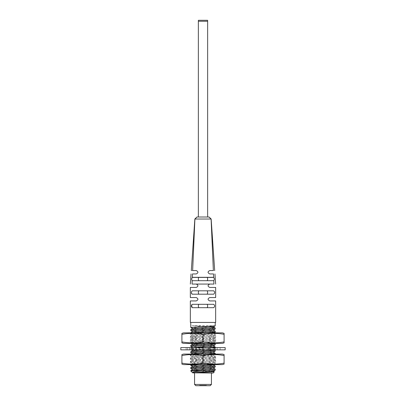 <?xml version="1.0" encoding="UTF-8"?>
<svg xmlns="http://www.w3.org/2000/svg" width="406" height="406" viewBox="0 0 406 406"><rect width="100%" height="100%" fill="white"/><g stroke="black" fill="none" stroke-linecap="round" stroke-linejoin="round"><path stroke-width="0.3" stroke-dasharray="2.03 1.52" d="M190.8 368.562L215.231 370.11M213.292 371.246L205.147 370.516L205.456 371.368L190.769 370.719M215.2 369.1L190.769 367.557M190.8 365.4L215.231 366.943M215.2 365.938L190.769 364.39L215.231 362.812L190.769 361.228L215.231 359.645L190.769 358.067L215.231 356.483L190.769 354.905L204 354.073M190.8 352.748L215.231 354.291L190.769 355.874L215.231 357.458L190.769 359.036L215.231 360.619L190.769 362.203L215.231 363.781L201.995 364.613M215.2 353.286L190.769 351.738M190.8 346.425L215.231 347.967L190.769 349.551L215.231 351.129M215.2 350.124L190.769 348.576L207.329 347.602M215.2 346.963L190.769 345.415M205.4 332.844L190.8 333.773L215.2 335.351L190.8 336.934L215.2 338.513L190.8 340.096L215.2 341.679L190.769 343.222L215.231 344.806M215.2 343.796L190.769 342.253L215.231 340.67L190.769 339.091L215.231 337.508L190.769 335.924L215.2 334.311L190.769 332.763M190.8 330.606L215.231 332.154M215.2 331.144L190.769 329.601M190.8 327.444L215.231 328.992M213.592 327.754L191.942 325.561L211.947 326.657L213.592 327.754L215.2 327.982M191.942 325.561L215.231 325.825M203 322.44L215.231 322.44L203 322.44M192.703 353.763L213.297 355.346L192.703 356.93L213.297 358.508L192.703 360.092L213.297 361.67L192.703 363.34L213.297 364.918M192.703 366.415L213.297 368.085M192.703 369.582L205.147 370.516L205.543 369.424M192.88 373.048L213.12 373.048M205.456 371.368L214.358 371.779M203 373.048L211.435 373.048L203 373.048M211.435 384.436L194.565 384.436M195.829 385.7L210.171 385.7M199.833 385.7L206.167 385.7M205.106 385.7L200.894 385.7L205.106 385.7L205.106 385.279L200.894 385.279L205.106 385.279M199.793 385.7L200.239 385.7L199.793 385.7L199.793 385.279L200.909 385.279L199.793 385.279L200.909 385.279L199.793 385.279L199.793 385.7M202.452 385.7L202.442 385.279L203.558 385.279L202.442 385.279L203 385.279L202.442 385.279L202.442 385.7M203.558 385.7L203.558 385.279L203 385.279L203.558 385.279L203.558 385.7M204.654 385.7L204.654 385.279L203.538 385.279L204.654 385.279L203.538 385.279L204.654 385.279L204.563 385.7M205.588 385.7L205.588 385.279L204.467 385.279L205.588 385.279L204.467 385.279L205.588 385.279L205.588 385.7M206.167 385.279L205.091 385.279L206.167 385.279M206.426 385.7L206.426 385.279L205.309 385.279L206.426 385.279M205.309 385.7L205.309 385.279M201.691 385.279L202.462 385.279L201.691 385.279M200.579 385.279L201.533 385.279L200.579 385.279M199.574 385.7L199.574 385.279L200.691 385.279L199.574 385.279M200.691 385.7L200.691 385.279M200.894 385.7L200.894 385.279M190.8 348.541L192.703 347.44L213.297 349.023L203 349.855M192.703 350.601L213.297 352.271M193.911 336.528L195.322 337.625L192.703 338.036L213.297 339.533L192.703 341.116L213.297 342.694L205.852 343.39M192.703 344.278L213.297 345.942M193.911 338.721L195.322 337.625L213.297 336.371L192.703 334.788L213.297 333.204L192.703 331.626M213.297 330.129L192.703 328.464M213.292 326.967L211.947 326.657L213.592 325.561M215.652 322.44L190.348 322.44M190.348 300.932L196.25 300.932C198.458 299.811 198.458 298.684 196.25 297.562L190.348 297.562M191.662 304.744L191.947 304.414M192.053 304.358L213.947 304.358C214.815 305.449 214.815 306.54 213.947 307.631L207.151 307.682C207.826 306.56 207.826 305.439 207.151 304.307L192.297 304.307L207.151 304.307M215.652 300.932L209.75 300.932C207.542 299.811 207.542 298.684 209.75 297.562L215.652 297.562M192.053 290.863L213.947 290.863C214.815 291.955 214.815 293.046 213.947 294.137L207.151 294.188C207.826 293.066 207.826 291.939 207.151 290.813L192.297 290.813L207.151 290.813M215.652 287.438L209.75 287.438C207.542 286.316 207.542 285.19 209.75 284.068L213.947 284.068L213.8 280.617C214.495 279.617 214.449 278.552 213.657 277.42L192.342 277.42L192.495 273.943L196.25 273.943C198.463 272.822 198.463 271.7 196.25 270.569L192.642 270.569C190.83 270.569 190.83 270.569 192.642 270.569L194.9 219.027L211.1 219.027L213.358 270.569L213.617 270.569M190.348 287.438L196.25 287.438C198.458 286.316 198.458 285.19 196.25 284.068L192.053 284.068L192.043 280.485M191.668 293.756L191.49 293.274M191.414 292.762L191.947 290.919M192.053 294.137L198.849 294.188C198.174 293.061 198.174 291.939 198.849 290.813M198.849 277.318C198.174 278.445 198.174 279.567 198.849 280.693L207.151 280.693C207.826 279.572 207.826 278.445 207.151 277.318L192.667 277.318M198.849 304.307C198.174 305.434 198.174 306.56 198.849 307.682L207.151 307.682M198.849 294.188L207.151 294.188M198.361 20.3L207.639 20.3M207.613 217.012L198.361 217.012L207.613 217.012M192.657 280.693L213.8 280.617M211.8 280.693L207.156 280.693M213.657 277.42L213.505 273.943L209.75 273.943C207.532 272.822 207.532 271.7 209.75 270.569L213.358 270.569M207.131 294.188L192.297 294.188L207.131 294.188M198.849 307.682L192.053 307.631M205.984 280.693L200.016 280.693M198.361 217.012L198.361 21.254L207.639 21.254L207.639 217.012M209.75 284.068L196.25 284.068M197.006 217.012L208.994 217.012M214.378 270.569L214.718 270.569M183.715 354.073L222.285 354.073M215.652 354.073L190.348 354.073L215.652 354.073L215.652 364.613L190.348 364.613L215.652 364.613M190.348 354.073L190.348 364.613M183.715 364.613L222.285 364.613M224.087 364.126L224.087 363.126A74.44 64.468 90 0 1 203 363.126A74.44 64.468 -90 0 1 181.913 363.126L181.913 364.126M181.913 354.555L181.913 355.56A74.44 64.468 -90 0 1 203 355.56L203 363.126M181.913 355.56L181.913 363.126M203 355.56A74.44 64.468 90 0 1 224.087 355.56L224.087 363.126M224.087 355.56L224.087 354.555M180.827 347.602L225.173 347.602M210.892 347.602L214.754 347.602L208.42 347.602L210.892 347.602L210.892 349.855L217.504 349.855L208.42 349.855L210.892 349.855L210.892 347.602M208.085 347.602L203.868 347.602L208.085 347.602L208.085 349.855L199.285 349.855L208.42 349.855L208.085 349.855L208.085 347.602M202.092 347.602L199.285 347.602L202.092 347.602L202.092 349.855L202.092 347.602M196.286 347.602L192.576 347.602L196.286 347.602L196.286 349.855L191.886 349.855L199.285 349.855L196.286 349.855L196.286 347.602M193.718 347.602L191.886 347.602L193.718 347.602L193.718 349.855L193.718 347.602M187.628 347.602L191.886 347.602L186.161 347.602L187.628 347.602L187.628 349.855L186.161 349.855L191.886 349.855L187.628 349.855L187.628 347.602M189.688 347.602L186.161 347.602L189.688 347.602L189.688 349.855L189.688 347.602M217.504 347.602L214.754 347.602L217.504 347.602L215.023 347.602L217.504 347.602L217.504 349.855L217.504 347.602M215.997 347.602L220.138 347.602L215.997 347.602L215.997 349.855L220.138 349.855L215.997 349.855L215.997 347.602M180.827 349.855L225.173 349.855M214.754 349.855L214.754 347.602L214.754 349.855M215.023 347.602L215.023 349.855L215.023 347.602M208.42 347.602L208.42 349.855L208.42 347.602M199.285 347.602L199.285 349.855L199.285 347.602M191.886 347.602L191.886 349.855L191.886 347.602M220.138 349.855L220.138 347.602L220.138 349.855M203.868 349.855L203.868 347.602L203.868 349.855M192.576 349.855L192.576 347.602L192.576 349.855M186.161 349.855L186.161 347.602L186.161 349.855M183.715 332.844L222.285 332.844M215.652 332.844L190.348 332.844L215.652 332.844L215.652 343.39L190.348 343.39L215.652 343.39M190.348 332.844L190.348 343.39M183.715 343.39L222.285 343.39M224.087 342.903L224.087 341.898A74.44 64.468 90 0 1 203 341.898A74.44 64.468 -90 0 1 181.913 341.898L181.913 342.903M181.913 333.331L181.913 334.331A74.44 64.468 -90 0 1 203 334.331L203 341.898M181.913 334.331L181.913 341.898M203 334.331A74.44 64.468 90 0 1 224.087 334.331L224.087 341.898M224.087 334.331L224.087 333.331M198.026 360.65L198.798 359.554L198.026 358.457M210.186 347.495L209.075 348.587L210.186 349.683M215.231 362.812L215.231 363.781M215.231 359.65L215.231 360.619M215.231 356.483L215.231 357.458M215.231 347.602L215.231 347.967M215.231 340.67L215.231 341.644M215.231 337.508L215.231 338.477M215.231 334.346L215.231 335.315M192.703 360.178L190.8 359.071M213.297 361.756L215.2 360.655M192.703 363.34L190.8 362.238M213.825 364.613L215.2 363.817M190.769 361.228L190.769 362.203M190.769 358.067L190.769 359.036M190.769 354.905L190.769 355.874M190.769 348.576L190.769 349.551M190.769 342.253L190.769 343.222M190.769 339.091L190.769 340.061M190.769 335.924L190.769 336.899M190.769 332.844L190.769 333.732M190.8 364.355L192.703 363.253M215.2 362.776L213.297 361.67M190.8 361.193L192.703 360.092M204.467 385.279L204.467 385.7L204.467 385.279M205.091 385.279L205.091 385.7L205.091 385.279M206.207 385.279L206.207 385.7L206.207 385.279M203.538 385.279L203.538 385.7L203.538 385.279M202.462 385.279L202.462 385.7L202.462 385.279M201.346 385.279L201.346 385.7L201.346 385.279M201.533 385.279L201.533 385.7L201.533 385.279M200.412 385.279L200.412 385.7L200.412 385.279M200.909 385.279L200.909 385.7L200.909 385.279M213.297 349.023L214.733 349.855M192.175 354.073L190.8 354.869M213.297 355.346L215.2 356.448M192.703 356.93L190.8 358.031M213.297 358.508L215.2 359.609M213.297 349.104L215.2 348.003M191.267 349.855L190.8 349.586M213.292 355.433L215.2 354.331M192.703 357.011L190.8 355.91M213.297 358.594L215.2 357.493M192.703 338.036L190.8 336.934M213.297 339.619L215.2 338.513M192.703 341.197L190.8 340.096M213.297 342.781L215.2 341.679M213.297 336.452L215.2 335.351M192.703 334.874L190.8 333.768M213.297 333.29L214.069 332.844M190.8 335.889L192.703 334.788M215.2 334.311L213.297 333.204M213.297 336.371L215.2 337.472M214.49 343.39L213.297 342.694M190.8 342.217L192.703 341.116M215.2 340.634L213.297 339.533M190.8 339.051L192.708 337.949M207.344 280.693L209.628 280.693M192.485 280.693L194.205 280.693M196.372 280.693L198.656 280.693M189.612 347.602L189.612 349.855"/><path stroke-width="0.61" d="M191.942 370.942L190.769 370.942L190.8 370.683L215.231 369.135L213.297 367.998M192.683 372.815L190.769 370.942L201.995 370.942C194.941 371.561 191.85 372.19 192.723 372.84L214.363 371.805L213.292 371.16M215.231 369.135L215.2 370.145L201.995 370.942M190.769 368.526L190.8 367.521L215.231 365.973L215.2 366.978L190.769 368.526L192.703 369.663M215.231 365.973L213.297 364.837M204 354.073L215.231 353.322L213.297 352.185M190.769 352.712L190.8 351.703L215.231 350.16L215.2 351.165L190.769 352.712L192.703 353.849M215.231 350.16L214.733 349.855M207.329 347.602L215.231 346.998L213.297 345.856M190.769 346.384L190.8 345.379L215.231 343.831L215.2 344.841L190.769 346.384L192.703 347.526M215.231 343.831L214.49 343.39M190.769 332.844L215.231 331.179L215.2 332.189L205.4 332.844M215.231 331.179L213.297 330.042M190.769 330.57L190.8 329.565L215.231 328.018L215.2 329.027L190.769 330.57L192.703 331.712M215.231 328.018L213.297 326.881M215.231 322.44L215.2 325.866L190.769 327.409L192.708 328.545M192.647 372.779L213.292 371.246L215.195 370.145M213.825 364.613L213.297 364.918L192.703 366.415L190.8 367.521M215.2 366.978L213.297 368.085L192.703 369.582L190.8 370.683M201.995 364.613L190.769 365.364L192.703 366.501M214.368 371.805L213.12 373.048L192.637 372.804M211.435 384.436L210.171 385.7L195.829 385.7L194.565 384.436L211.435 384.436L211.435 373.048M206.167 385.7L199.833 385.7M203 349.855L192.703 350.601L190.8 351.703M215.2 351.165L213.297 352.271L192.703 353.763L192.175 354.073M205.852 343.39L192.703 344.278L190.8 345.379M215.2 344.841L213.297 345.942L192.419 347.602M190.8 332.727L192.703 331.626L213.297 330.129L215.2 329.027M190.8 329.565L192.703 328.464L213.292 326.967L215.2 325.861M190.348 322.44L215.652 322.44L215.652 300.932L209.75 300.932C207.542 299.811 207.542 298.684 209.75 297.562L215.652 297.562L215.652 287.438L209.75 287.438C207.542 286.316 207.542 285.19 209.75 284.068L196.25 284.068C198.458 285.19 198.458 286.316 196.25 287.438L190.348 287.438L190.348 297.562L196.25 297.562C198.458 298.684 198.458 299.811 196.25 300.932L190.348 300.932L190.348 322.44M192.053 307.631L191.662 304.744M192.053 294.137L191.668 293.756M191.49 293.274L191.414 292.762M192.297 304.307C191.099 305.434 191.099 306.555 192.297 307.682L213.703 307.682C214.901 306.555 214.901 305.434 213.703 304.307L192.297 304.307M192.297 290.813C191.099 291.939 191.099 293.061 192.297 294.188L213.703 294.188C214.901 293.061 214.901 291.939 213.703 290.813L192.297 290.813M207.639 217.012L207.639 20.3L198.361 20.3L198.361 217.012M209.75 284.068L213.947 284.068C216.21 284.068 216.21 284.068 213.947 284.068C216.21 284.068 216.21 284.068 213.947 284.068L213.8 280.617L213.515 280.693L213.8 280.617C214.495 279.617 214.449 278.552 213.657 277.42L213.505 273.943C215.429 273.943 215.429 273.943 213.505 273.943C215.429 273.943 215.429 273.943 213.505 273.943L209.75 273.943C207.537 272.822 207.537 271.7 209.75 270.569L213.358 270.569C215.17 270.569 215.17 270.569 213.358 270.569C215.17 270.569 215.17 270.569 213.358 270.569L211.1 219.027L194.9 219.027L197.006 217.012L208.994 217.012L211.1 219.027L208.994 217.012M213.657 277.42L192.342 277.42C191.551 278.552 191.505 279.617 192.2 280.617L192.485 280.693L192.2 280.617C191.505 279.617 191.551 278.552 192.342 277.42L192.495 273.943C190.571 273.943 190.571 273.943 192.495 273.943C190.571 273.943 190.571 273.943 192.495 273.943L196.25 273.943C198.463 272.822 198.463 271.7 196.25 270.569L192.642 270.569L194.9 219.027L197.006 217.012M207.344 280.693L207.136 280.693C207.831 279.572 207.831 278.445 207.131 277.318L198.869 277.318C198.169 278.445 198.169 279.567 198.869 280.693L192.657 280.693M207.131 294.188C207.831 293.066 207.831 291.939 207.131 290.813M198.869 290.813C198.169 291.939 198.169 293.061 198.869 294.188M207.131 307.682C207.831 306.56 207.831 305.439 207.131 304.307M198.869 304.307C198.169 305.434 198.169 306.555 198.869 307.682M207.116 280.693L205.984 280.693M200.016 280.693L198.884 280.693M192.485 280.693L213.515 280.693M192.2 280.617L192.053 284.068C189.79 284.068 189.79 284.068 192.053 284.068C189.79 284.068 189.79 284.068 192.053 284.068L196.25 284.068M192.642 270.569C190.83 270.569 190.83 270.569 192.642 270.569M207.639 21.254L198.361 21.254M198.869 277.318L192.667 277.318M213.333 277.318L207.131 277.318L213.333 277.318M224.087 363.126L224.087 354.555A77.368 77.368 0 0 0 222.285 354.073L183.715 354.073A77.368 77.368 0 0 0 181.913 354.555L181.913 363.126A74.44 64.468 -90 0 0 203 363.126A74.44 64.468 90 0 0 224.087 363.126L224.087 364.126A77.368 77.368 0 0 1 222.285 364.613L183.715 364.613A77.368 77.368 0 0 1 181.913 364.126L181.913 363.126M224.087 355.56A74.44 64.468 90 0 0 203 355.56L203 363.126M203 355.56A74.44 64.468 -90 0 0 181.913 355.56M225.173 347.602L180.827 347.602L180.827 349.855L225.173 349.855L225.173 347.602M224.087 341.898L224.087 333.331A77.368 77.368 0 0 0 222.285 332.844L183.715 332.844A77.368 77.368 0 0 0 181.913 333.331L181.913 341.898A74.44 64.468 -90 0 0 203 341.898A74.44 64.468 90 0 0 224.087 341.898L224.087 342.903A77.368 77.368 0 0 1 222.285 343.39L183.715 343.39A77.368 77.368 0 0 1 181.913 342.903L181.913 341.898M224.087 334.331A74.44 64.468 90 0 0 203 334.331L203 341.898M203 334.331A74.44 64.468 -90 0 0 181.913 334.331M215.231 353.322L215.231 354.073M215.231 346.998L215.231 347.602M190.769 364.613L190.769 365.364M190.769 322.44L190.769 327.409M194.565 373.048L194.565 384.436M192.632 350.647L191.267 349.855M192.703 344.359L190.8 343.258M214.069 332.844L215.2 332.189M215.652 284.068L214.952 273.943M209.628 280.693L211.8 280.693M191.048 273.943L190.348 284.068M194.205 280.693L196.372 280.693M196.956 217.012L194.85 218.976L191.317 270.574M209.044 217.012L211.15 218.976L214.683 270.574"/></g></svg>
